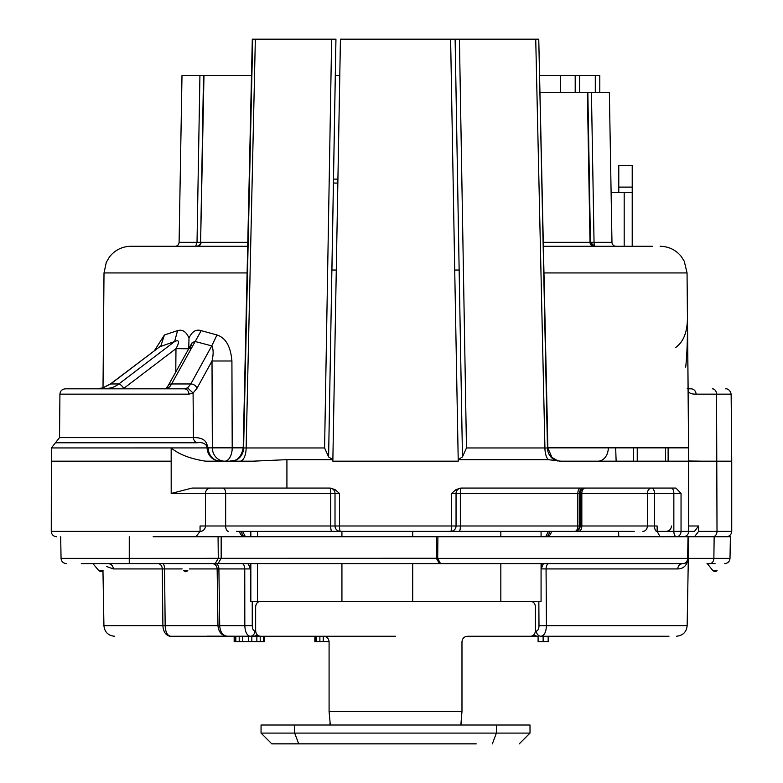 <?xml version="1.0" encoding="UTF-8"?>
<svg xmlns="http://www.w3.org/2000/svg" width="783" height="783" viewBox="0 0 783 783"><rect width="100%" height="100%" fill="white"/><g stroke="black" fill="none" stroke-linecap="round" stroke-linejoin="round"><path stroke-width="1.17" d="M243.914 536.609L243.082 536.335M694.482 531.373L688.697 531.373L694.482 531.373L698.593 525.99L698.593 531.373L694.482 536.746M571.238 531.373L634.22 531.373M236.427 531.373L574.781 531.373A5.383 3.034 -90 0 0 577.825 525.99L577.825 493.447L460.345 493.447L460.345 525.99L657.152 525.99L657.152 531.373L660.049 536.746M550.312 531.373L554.648 531.373M656.174 531.373L681.044 531.373A5.383 4.571 90 0 1 676.483 536.746A5.383 2.633 -90 0 1 673.85 531.373L673.85 493.447A5.383 2.633 90 0 0 671.217 488.073M668.124 461.177L668.124 447.847M665.55 447.847L665.55 461.177L665.55 447.847M632.214 246.273L632.214 165.585L618.776 165.585L618.776 192.481M688.071 388.828L690.998 388.828A5.383 5.06 90 0 1 696.067 394.152C690.763 394.192 688.1 392.763 688.081 389.875L687.582 332.844M688.071 388.671L690.998 388.828L687.229 388.368M685.693 367.129C687.043 355.365 687.621 338.256 687.435 315.803L688.697 449.501M712.765 536.746A5.383 4.248 -90 0 0 717.013 531.373L716.553 394.152L731.146 394.152L731.733 461.177L688.697 461.177L688.697 449.511L688.668 457.086M688.58 447.856L688.081 389.856M604.055 636.266L541.033 636.266C544.312 635.659 546.113 632.135 546.436 625.695L687.151 625.695L688.326 558.357L687.64 558.357L688.022 536.746L688.697 536.746L688.326 558.357L730.01 558.357L730.392 536.746L153.135 536.746M244.541 536.746L242.857 536.746M243.699 536.746L245.245 536.746M685.086 536.453A5.383 5.383 0 0 1 683.324 536.746C686.632 536.394 688.423 534.593 688.697 531.373A5.383 5.383 0 0 1 685.409 536.326M688.697 484.941L688.697 485.538M688.697 487.32L688.697 491.577M560.755 461.177L548.217 459.66A13.448 6.107 90 0 1 544.919 447.964L547.865 448.023L551.927 457.36C557.251 460.658 560.374 461.931 561.264 461.177L688.697 461.177L688.697 531.373L681.044 531.373L681.044 493.447L675.974 488.073L460.805 488.073L456.029 489.59L451.566 493.447L451.566 525.99L456.049 525.99A5.383 5.383 31 0 1 450.675 531.373A5.383 0.9 -90 0 0 451.566 525.99L339.499 525.99A5.383 0.9 90 0 0 340.399 531.373A5.383 5.383 0 0 1 335.016 525.99L335.016 493.447A5.383 5.383 0 0 0 329.643 488.073A5.383 1.077 90 0 1 330.72 493.447L330.72 525.99L339.499 525.99L339.499 493.447L335.036 489.59L330.26 488.073L286.921 488.073L286.921 459.66L332.863 459.66L328.606 456.929L324.593 447.964L331.64 39.179L252.703 39.179L243.601 447.964L252.615 447.964M712.97 570.748L715.055 571.717L717.15 570.748L712.97 570.748L707.352 563.643M618.776 536.746L618.58 531.373M616.133 461.177L615.663 447.847M675.68 347.456C683.804 341.75 687.719 331.199 687.435 315.803L688.081 389.875M615.076 246.273L616.015 246.273A4.032 4.032 0 0 1 611.973 242.309A4.032 4.032 0 0 0 615.125 246.175A4.032 4.032 0 0 1 611.973 242.309L609.37 92.697L539.957 92.697M543.285 242.309L590.01 242.309L587.387 92.697L599.788 92.697L599.788 75.481L539.575 75.481M560.657 75.481L560.657 92.697M251.5 75.481L181.999 75.481L179.092 242.309A4.032 4.032 0 0 1 175.95 246.175A4.032 4.032 0 0 0 179.092 242.309L200.605 242.309L203.521 75.481L200.605 242.309A4.032 4.032 0 0 1 196.572 246.273L199.508 245.529M335.3 75.481L339.793 75.481M557.741 460.962A13.448 12.459 90 0 1 547.464 447.964L538.763 39.179M538.361 39.179L340.439 39.179L332.844 461.177L458.231 461.177L454.717 270.066L459.141 270.018L455.119 39.179L459.141 270.018M336.347 270.066L331.923 270.018L335.946 39.179L331.64 39.179M230.094 461.177L229.781 461.177C231.279 460.081 239.784 463.526 243.21 448.023L246.146 447.964L255.346 39.179M229.781 461.177L231.151 461.177A13.448 12.459 -90 0 0 243.601 447.964M324.602 447.964L246.146 447.964A13.448 6.107 -90 0 1 240.038 461.177L236.946 461.177M286.921 459.66L252.938 461.177L205.606 461.177C190.357 458.818 178.876 454.404 171.164 447.925L51.384 447.945L51.267 531.373L200.056 531.373L200.056 525.99L330.72 525.99A5.383 1.077 -90 0 0 331.796 531.373M232.12 461.177L230.173 461.177L232.12 461.177M335.927 39.179L328.606 456.929M450.626 39.179L454.717 270.066M548.217 459.66L458.202 459.66L462.469 456.89L459.151 270.331M461.432 488.073A5.383 1.077 -90 0 0 460.345 493.447L456.049 493.447A5.383 5.383 0 0 1 461.432 488.073A5.383 5.383 0 0 0 456.049 493.447L456.049 525.99L460.345 525.99A5.383 1.077 -90 0 1 459.269 531.373M545.007 563.643L543.265 563.643M92.952 563.643L683.451 563.623M102.495 563.643L105.069 563.643M107.222 563.643L108.622 563.643M81.305 563.643L93.422 563.643M106.654 566.53L113.31 568.928L162.267 568.928A5.383 4.287 90 0 0 157.98 563.643L162.551 563.643A5.383 2.006 -90 0 1 164.557 568.928L165.164 625.695L162.893 625.695L217.968 625.695C218.594 632.116 221.726 635.639 227.354 636.266L250.257 636.266C246.968 635.649 245.157 632.126 244.825 625.695L252.263 625.646L252.234 601.305M212.154 563.643L215.638 563.643A5.383 3.249 -90 0 1 218.888 568.928L217.145 568.928A5.383 4.992 90 0 0 212.154 563.643M248.211 563.643L245.774 563.643M250.766 563.643L250.766 601.305L257.509 601.305L257.509 563.643L249.151 563.643M500.836 601.305L500.836 563.643L412.71 563.643L412.71 601.305L541.073 601.305L541.073 563.643L548.834 563.643A5.383 2.77 -90 0 0 546.064 568.928L541.268 568.889L542.834 564.7L543.559 563.643L548.834 563.643M178.074 563.643L179.219 563.643M183.251 563.643L188.243 563.643L183.251 563.643M192.275 563.643L193.421 563.643M107.545 563.643L108.357 563.643M103.111 570.748L101.027 571.717L98.932 570.748L103.111 570.748L101.027 571.717L98.932 570.748M187.832 570.748L185.747 571.717L183.662 570.748L187.832 570.748M541.073 536.746L541.073 531.373M257.509 601.305L412.71 601.305M260.582 601.305C257.578 601.628 255.933 603.487 255.649 606.884L255.649 630.687C255.933 634.073 257.578 635.933 260.582 636.266L323.663 636.266C326.951 636.589 328.762 638.448 329.085 641.854L329.085 711.571L330.279 724.608M530.492 601.305C533.497 601.638 535.141 603.497 535.425 606.884L535.425 630.687C535.132 634.073 533.487 635.943 530.492 636.266L467.402 636.266C464.113 636.599 462.303 638.458 461.98 641.854L461.98 711.571L460.874 724.764M460.796 724.598L461.177 723.14M461.481 725.019L460.815 724.451M338.09 725.019L336.279 725.019M454.786 725.019L452.985 725.019M459.621 725.019L457.526 725.019M330.25 724.451L329.584 725.019M298.705 743.85L294.672 733.094L530.013 733.094L530.013 725.019L294.672 725.019L294.672 733.094L261.052 733.094L271.809 743.85L476.221 743.85M294.672 725.019L261.052 725.019L261.052 733.094M530.013 733.094L519.256 743.85M245.402 536.746L242.642 531.373M241.702 531.373A5.383 3.455 90 0 0 245.148 536.746A5.383 5.383 0 0 1 239.774 531.373M341.926 536.746L341.926 531.373M412.71 536.746L412.71 531.373M500.836 536.746L500.836 531.373M541.503 563.643L541.268 568.889M548.423 531.373L545.653 536.746M551.291 531.373A5.383 5.383 0 0 1 545.908 536.746A5.383 3.455 -90 0 0 549.363 531.373M547.141 536.609L548.002 536.326M538.998 563.643L534.828 563.643M538.841 601.305L538.988 625.695L546.436 625.695L546.064 568.928L677.755 568.928A5.383 5.187 90 0 1 682.942 563.643A5.383 5.383 0 0 0 688.326 558.357C687.092 565.346 683.569 568.869 677.755 568.928M639.877 563.643L645.055 563.643M715.055 563.643L706.99 563.643M710.279 563.643L708.517 563.643M633.046 563.643L632.214 563.643L633.046 563.643M578.921 563.643L575.495 563.643M176.332 563.643L177.682 563.643L176.332 563.643M181.48 563.643L190.015 563.643M218.066 563.643L193.812 563.643L218.066 563.643L221.168 558.269L221.168 536.746M687.817 560.55L688.697 536.746M687.689 560.814L686.485 562.321M686.446 562.351L685.644 562.918M685.634 562.928L684.841 563.3M684.763 563.329L682.942 563.643A5.383 4.698 90 0 0 687.64 558.357L437.687 558.357L440.545 563.643M437.893 536.746L437.687 558.338L436.337 558.269L436.337 536.746M439.439 563.643L436.337 558.269L218.281 558.318L218.066 536.746M214.151 563.643L215.178 563.643L218.281 558.318L129.264 558.357L129.264 563.643M113.31 568.928A5.383 5.187 90 0 0 109.023 563.731M250.325 563.643L250.501 568.938L244.756 568.928L244.825 625.695L219.71 625.695C220.199 632.096 222.744 635.62 227.354 636.266L170.596 636.266C165.937 635.61 163.363 632.087 162.893 625.695L103.924 625.695C104.648 632.135 108.23 635.659 114.68 636.266M247.79 563.643L248.524 564.474L248.505 563.643M250.501 568.938L248.524 564.474M250.834 536.746L250.834 531.373M257.509 536.746L257.519 531.373M250.834 601.305L250.834 563.643L252.185 563.643M535.415 630.981L536.384 630.981A5.383 4.659 -90 0 0 541.033 636.266L620.469 636.266M169.197 636.266L170.596 636.266C167.308 635.639 165.497 632.116 165.164 625.695M252.263 625.646A5.383 2.692 -89.4 0 0 254.906 630.932A5.383 4.659 90 0 1 250.257 636.266L227.354 636.266M195.985 536.746L200.056 531.373M154.525 350.5L164.42 334.977L177.555 330.632C182.508 329.173 186.325 331.689 188.997 338.168L188.752 348.768L175.979 348.66C179.738 341.789 179.287 339.411 174.619 341.535L159.213 346.947M157.089 348.748L110.276 384.081A5.383 1.693 52.8 0 1 110.687 383.964L160.877 345.88L164.42 334.977M190.005 348.66L192.227 342.514L195.27 341.535L211.753 345.88L190.817 383.964L187.587 387.879L184.308 388.828A5.383 4.629 90 0 1 188.938 394.152L193.088 393.017L193.45 437.599C200.82 437.482 205.244 439.586 206.732 443.922L206.722 445.938C204.813 443.178 201.642 442.121 197.199 442.777L55.466 442.777L59.537 437.599L193.45 437.599A5.383 4.952 90 0 0 197.199 442.777M286.921 488.073L191.982 488.073L171.193 493.447L171.164 447.925L207.143 447.915L206.33 445.145L208.19 447.905L206.732 443.922M187.587 387.879L193.088 393.017L196.973 388.319L212.007 360.992L231.915 360.992C230.662 346.409 225.68 337.747 216.969 334.977L211.753 345.88C213.505 349.189 213.593 354.229 212.007 360.992L212.34 447.847L208.19 447.905A13.448 12.381 -90 0 0 220.571 461.177A13.448 13.448 -90 0 1 207.133 447.915L208.19 447.905M188.997 338.168C191.884 331.561 195.956 329.046 201.202 330.632L216.969 334.977M247.692 246.273L130.908 246.273C122.021 246.488 114.837 250.09 109.356 257.078L106.292 262.334L104.012 272.934L103.013 387.83M188.869 246.273L193.685 246.273M179.561 246.273L181.969 246.273M175.226 246.273L175.989 246.273M235.546 246.273L196.572 246.273A4.032 4.032 0 0 0 200.605 242.309A4.032 4.032 0 0 1 196.572 246.273A4.032 4.032 -90.1 0 0 199.303 245.236M175.363 246.273L175.059 246.273A4.032 4.032 0 0 0 179.092 242.309L197.022 242.329L199.929 75.481M337.904 183.065L333.431 183.065M632.214 192.481L611.112 192.481M633.564 461.177L633.564 447.847M603.429 246.273L604.202 246.273M606.727 246.273L607.784 246.273M612.326 246.273L613.755 246.273M619.451 246.273L627.183 246.273M652.601 246.273L543.373 246.273M595.325 246.273L594.473 246.273A4.032 4.032 -135.8 0 1 590.46 242.309L587.847 92.697L590.01 242.309A4.032 3.69 90 0 0 593.7 246.273L594.522 246.273M598.369 246.273L602.196 246.273M609.047 246.273L612.335 246.273M591.439 92.697L594.043 242.329L590.46 242.309L594.493 246.273L574.634 246.273M574.193 246.273L554.364 246.273M595.295 92.697L595.295 75.481M579.596 92.697L579.596 75.481M575.202 75.481L575.202 92.697M337.972 179.121L333.499 179.131M177.555 330.632L174.619 341.535L118.84 383.964A5.383 1.723 52.7 0 1 123.783 388.368L175.979 348.66L175.774 371.984M196.973 388.319A5.383 4.062 28.8 0 0 190.817 383.964L171.594 383.964L201.202 330.632M188.938 394.152L59.919 394.152C60.232 390.942 62.023 389.161 65.302 388.828L184.308 388.828L164.782 388.828L168.325 387.879A5.383 4.776 -124.9 0 0 165.8 388.652L168.1 385.745A5.383 4.052 29.2 0 1 171.594 383.964A26.896 10.512 -90 0 1 168.325 387.879M65.302 388.828L86.228 388.828M102.974 387.879L110.687 383.964L118.84 383.964A26.896 24.762 90 0 1 111.147 387.879L104.971 388.828L96.681 388.828L102.553 387.996M323.663 636.266L395.532 636.266M581.113 636.266L548.169 636.266L548.169 641.649L543.128 641.649L543.128 636.266M543.128 641.649L538.087 641.649L538.087 636.266L476.221 636.266M207.524 636.158L264.311 636.266M239.539 636.266L244.335 636.266M234.998 636.266L234.998 641.649L234.156 641.649L234.156 636.266M234.998 641.649L235.84 641.649L235.84 636.266M235.84 641.649L239.207 641.649L239.207 636.266M239.207 641.649L242.564 641.649L242.564 636.266M242.564 641.649L248.446 641.649L248.446 636.266M248.446 641.649L251.813 641.649L251.813 636.266M251.813 641.649L256.853 641.649L256.853 636.266M256.853 641.649L260.21 641.649L260.21 636.266M260.21 641.649L263.577 641.649L263.577 636.266M263.577 641.649L264.419 641.649L264.419 636.266M315.686 636.266L315.686 641.649L314.844 641.649L314.844 636.266M315.686 641.649L316.528 641.649L316.528 636.266M316.528 641.649L319.885 641.649L319.885 636.266M319.885 641.649L323.252 641.649L323.252 636.266M323.252 641.649L329.085 641.649M250.766 536.746L250.766 531.373M341.926 601.305L341.926 563.643M459.425 39.179L466.472 447.964L462.469 456.89M535.729 39.179L544.929 447.964L466.472 447.964M702.028 461.177L688.697 460.991M712.305 388.828A5.383 4.248 90 0 1 716.553 394.152L696.067 394.152M698.593 531.373L731.733 531.373C731.41 534.642 729.619 536.433 726.35 536.746M688.697 525.99L698.593 525.99M608.322 447.847A13.448 10.306 90 0 1 598.026 461.177M547.855 447.847L688.58 447.847L687.053 272.934L543.97 272.934M331.914 270.389L335.946 39.179M339.499 493.447L225.661 493.447L225.661 525.99A5.383 2.829 -90 0 0 228.499 531.373M456.049 493.447L451.566 493.447M681.044 493.447L654.451 493.447L654.451 525.99A5.383 2.633 90 0 0 657.084 531.373M642.902 531.373A5.383 4.453 -90 0 0 647.365 525.99L647.365 493.447L581.828 493.447L581.828 525.99A5.383 3.298 -90 0 1 578.529 531.373M654.451 493.447L647.365 493.447A5.383 4.453 -90 0 1 651.818 488.073A5.383 2.633 -90 0 1 654.451 493.447M579.42 525.99A5.383 4.639 -90 0 1 574.781 531.373A5.383 5.383 0 0 0 580.164 525.99L579.42 525.99L579.42 493.447L580.164 493.447L577.825 493.447A5.383 3.034 -90 0 1 580.859 488.073M584.049 488.073A5.383 4.639 90 0 0 579.42 493.447M584.461 488.181A5.383 3.298 -90 0 0 581.828 493.447M222.832 488.073A5.383 2.829 90 0 1 225.661 493.447L205.449 493.447L205.449 525.99A5.383 5.256 -90 0 1 200.194 531.373M210.705 488.073A5.383 5.256 90 0 0 205.449 493.447L171.193 493.447M171.193 461.177L51.267 461.177M329.085 711.571L461.98 711.571M496.393 725.019L496.393 733.094L492.36 743.85M542.864 563.643L542.834 564.7M714.155 536.746L713.871 558.357A5.383 4.111 90 0 1 709.77 563.643M66.438 563.643C63.178 563.31 61.387 561.548 61.054 558.357L129.264 558.357L129.264 536.746M162.893 625.695L162.267 568.928L182.136 568.928M241.986 563.643A5.383 2.77 90 0 1 244.756 568.928L218.888 568.928L219.71 625.695L217.968 625.695L217.145 568.928L189.359 568.928M254.906 630.932L255.649 630.932M538.988 625.695A5.383 2.692 88.9 0 1 536.384 630.981M217.968 625.695L219.7 625.695M257.656 635.179L253.976 636.266A5.373 4.659 -90 0 0 257.206 634.759M533.977 634.631A5.383 4.659 90 0 0 537.314 636.266L533.507 635.101M162.267 568.928L164.557 568.928M217.145 568.928L218.888 568.928M244.756 568.928L249.689 568.928M123.166 388.828A32.279 29.705 90 0 0 123.783 388.368M220.591 461.177C212.516 460.404 208.033 455.98 207.143 447.915L207.133 447.915A5.383 5.373 90 0 0 206.722 445.938M224.721 461.177A13.448 12.381 90 0 1 212.34 447.847L232.208 447.847A13.448 7.497 -90 0 1 224.721 461.177M243.21 447.847L232.208 447.847L231.915 360.992M247.105 272.934L104.012 272.934M197.365 246.273A4.032 3.69 -90 0 0 201.065 242.309L247.78 242.309M203.521 75.481L200.605 242.309L203.981 75.481M195.681 246.273L197.022 242.329M618.776 187.108L632.214 187.108M637.245 461.177L637.245 447.847M624.188 246.273L624.188 192.481M594.786 246.273C594.796 245.216 594.424 249.18 590.46 242.309L587.847 92.697M599.386 246.273L595.393 246.273A4.032 1.341 90 0 1 594.043 242.329L611.973 242.309M335.016 493.447A5.383 5.383 0 0 0 329.643 488.073M167.748 387.918A5.383 4.052 29.2 0 1 168.1 385.745L192.227 342.514M111.147 387.879A5.383 2.026 73.5 0 1 112.595 388.828M663.152 536.854L664.18 536.746M731.146 394.152C729.668 387.761 724.49 388.779 725.772 388.828M731.733 461.177L731.733 531.373M243.21 447.935L252.302 39.15M233.168 461.177L230.711 461.177M585.537 488.073C582.239 488.416 580.448 490.207 580.164 493.447L580.164 525.99M330.191 724.774L329.888 723.14M340.223 725.019L340.791 725.019M341.075 725.019L450.176 725.019M450.842 725.019L450.274 725.019M730.01 558.357C729.678 561.548 727.887 563.31 724.637 563.643M98.922 570.758L92.962 563.652M108.132 563.652L107.614 563.623M159.282 563.643L158.049 563.643M213.182 563.643L212.193 563.643M246.488 563.643L249.63 563.643M246.841 536.746L244.413 536.746M242.055 536.746L243.474 536.746M687.151 625.695C686.485 632.077 682.893 635.6 676.395 636.266M551.535 636.266L668.956 636.266M103.924 625.695L102.965 570.905M61.054 558.357L60.682 536.746M51.267 531.373C51.59 534.642 53.381 536.433 56.65 536.746M96.691 388.828L102.749 387.908L110.276 384.081M59.919 394.152L59.537 437.599M55.466 442.777L51.384 447.945M206.33 445.145L206.683 445.85M179.973 246.273L177.232 246.273M631.627 246.273L623.66 246.273M616.652 246.273L610.613 246.273M687.053 272.934L684.244 261.189L681.2 256.413C675.729 249.836 668.711 246.459 660.167 246.273M593.7 246.273L594.503 246.273M605.396 246.273L613.745 246.273M611.983 246.273L613.441 246.273M164.792 388.828L165.8 388.652M578.04 563.643L578.882 563.643M560.099 461.177L561.372 461.177M547.865 447.935L538.763 39.15M455.138 39.179L458.907 256.364M671.452 525.99C671.168 529.23 669.367 531.021 666.079 531.373M688.697 486.096L688.697 485.607"/></g></svg>
